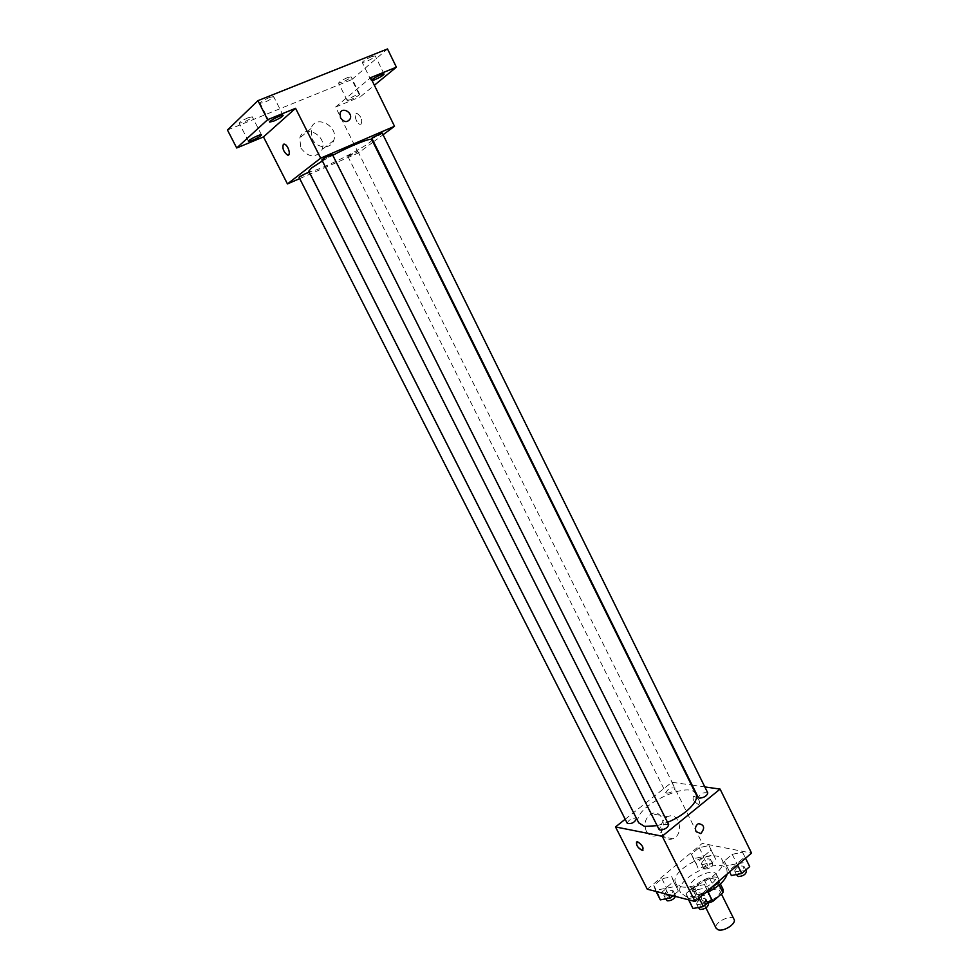 <?xml version="1.0" encoding="UTF-8"?>
<svg xmlns="http://www.w3.org/2000/svg" width="979" height="979" viewBox="0 0 979 979"><rect width="100%" height="100%" fill="white"/><g stroke="black" fill="none" stroke-linecap="round" stroke-linejoin="round"><path stroke-width="0.73" stroke-dasharray="4.89 3.67" d="M734.054 919.367C731.68 913.578 712.969 922.952 716.175 928.325M703.901 901.255C709.64 903.103 722.355 894.757 719.822 890.829C717.546 885.273 698.761 894.684 701.857 899.823L703.901 901.255M719.124 885.028L718.133 883.058L718.427 880.035L709.457 877.979L704.158 879.791L694.038 888.406L698.822 897.914L708.906 889.275L714.193 887.463L723.2 889.617M694.038 888.406L693.658 891.428L702.555 893.631L707.389 903.262L708.05 903.103M707.389 903.262L698.455 900.974L698.822 897.914M718.133 883.058L707.939 891.796L710.84 897.584M693.658 891.428L698.455 900.974M702.555 893.631L707.939 891.796M708.282 892.004C700.597 895.222 695.579 895.295 693.218 892.236C688.861 884.979 715.722 871.53 718.916 879.362C719.871 881.712 718.5 884.526 714.817 887.843L711.403 890.315M712.406 883.009C716.102 879.705 717.472 876.89 716.53 874.565C713.361 866.794 686.475 880.256 690.807 887.451L693.67 889.421C699.557 890.192 705.798 888.063 712.406 883.009M704.158 879.791L708.906 889.275M718.427 880.035L720.373 883.939M709.457 877.979L714.193 887.463M727.25 873.917L726.883 869.56C721.107 855.56 672.842 879.729 680.589 892.75L685.643 896.262C691.725 897.559 699.263 896.115 708.258 891.967M680.76 886.595C695.261 891.171 728.535 869.585 722.11 859.929C716.432 846.137 668.094 870.343 675.743 883.156L680.76 886.595M742.474 852.219L744.897 856.882L736.906 863.723L726.54 865.803L724.276 861.067L732.219 854.312L742.474 852.219L744.897 856.882L736.906 863.723L726.54 865.803L724.276 861.067L732.219 854.312L742.474 852.219L749.694 866.623M709.016 845.575L711.097 850.041L703.24 856.637L693.34 858.681L691.394 854.141L699.202 847.63L709.016 845.575L711.097 850.041L703.24 856.637L693.34 858.681L691.394 854.141L699.202 847.63L709.016 845.575L715.784 859.476L707.952 866.097L698.051 868.104L696.081 863.502L703.864 856.968L713.667 854.936M647.266 889.189L702.286 843.372L751.542 853.101M704.55 884.575L706.703 889.593L698.419 896.691L688.029 898.661L686.022 893.57L694.258 886.57L704.55 884.575L706.703 889.593L698.419 896.691L688.029 898.661L686.022 893.57L694.258 886.57L704.55 884.575L707.646 890.731M671.729 876.756L673.552 881.553L665.414 888.394L655.502 890.339L653.813 885.469L661.902 878.726L671.729 876.756L673.552 881.553L665.414 888.394L655.502 890.339L653.813 885.469L661.902 878.726L671.729 876.756L678.386 891.11L672.867 895.773M657.166 825.664L667.519 822.336M695.971 794.153C689.791 778.917 630.231 808.74 638.724 822.825M625.202 819.239L671.851 782.27L691.455 785.036M692.141 785.134L704.819 786.932M666.821 793.223C671.484 792.635 674.213 790.922 674.984 788.107C670.799 787.349 667.751 788.866 665.842 792.647L666.821 793.223M707.793 792.953C703.424 792.06 700.266 793.602 698.296 797.579M668.657 824.599C664.19 823.694 660.996 825.309 659.063 829.446M627.306 823.376C628.114 820.39 630.88 818.615 635.628 818.052L636.558 818.615M671.851 782.27L702.286 843.372M646.25 831.061C648.796 835.442 652.259 836.935 656.628 835.552C668.449 831.44 663.126 808.311 651.598 813.782C645.381 817.698 643.607 823.461 646.25 831.061M698.382 804.469L698.798 804.493C700.56 801.507 698.908 798.693 693.83 796.049C691.957 798.644 693.475 801.458 698.382 804.469L698.798 804.493C700.56 801.507 698.896 798.693 693.83 796.049C691.957 798.644 693.475 801.458 698.382 804.469M636.546 841.964L637.586 841.793C641.722 844.216 643.533 847.019 642.995 850.2M662.306 834.218C664.876 838.66 668.376 840.178 672.793 838.758C684.737 834.573 679.328 811.053 667.69 816.633C661.425 820.622 659.626 826.484 662.306 834.218M696.045 831.575C694.833 828.087 695.641 825.444 698.431 823.633L698.431 823.633M322.385 160.972L332.774 155.257M371.787 139.618C374.994 143.118 309.694 175.816 308.801 171.154M299.121 177.444L309.364 172.353M382.226 133.071C382.801 133.633 371.934 139.104 371.849 138.308M332.456 154.621C333.056 155.196 321.956 160.74 321.858 159.92M348.279 155.71L357.8 151.231C358.351 151.745 347.863 156.995 347.778 156.248L348.279 155.71M299.709 178.594L358.412 152.969L373.048 142.151M373.562 141.771L383.058 134.747M227.458 130.023L351.816 79.593L360.321 96.811L374.37 85.259M358.412 152.969L335.552 107.066L360.321 96.811M300.786 147.976C308.764 157.949 315.874 158.476 322.115 149.554C327.696 135.775 304.053 123.305 299.782 137.941L300.786 147.976M335.552 107.066L370.649 77.671M361.116 124.076C362.56 120.025 361.263 116.525 357.237 113.576C353.223 112.487 356.075 123.758 359.942 124.309L361.116 124.076C362.56 120.038 361.263 116.538 357.237 113.576C353.211 112.499 356.062 123.758 359.942 124.309L361.116 124.076M283.629 144.194L284.473 144.158C288.707 147.658 290.017 151.292 288.401 155.037M312.105 138.712C316.67 148.661 330.951 149.677 333.741 140.401C339.395 126.389 315.409 113.601 311.089 128.482L312.105 138.712M340.533 117.872L340.08 113.209M372.106 80.645L371.176 80.608L371.702 79.837M350.702 99.674L347.215 100.531C346.37 99.638 359.464 93.029 359.672 94.241C358.95 95.489 355.952 97.3 350.702 99.674M351.816 79.593L387.513 48.95M347.545 77.574C342.246 79.935 339.248 81.783 338.563 83.105L342.099 82.297C347.374 79.948 350.36 78.112 351.057 76.79L347.545 77.574M248.152 117.737C242.768 120.111 239.794 121.947 239.206 123.244L243.355 122.302C248.715 119.927 251.689 118.104 252.276 116.807L248.152 117.737M269.482 97.472C263.84 99.956 260.72 101.889 260.108 103.297L264.293 102.403C269.898 99.931 273.019 97.998 273.643 96.591L269.482 97.472M371.69 56.647C366.146 59.107 363.013 61.053 362.279 62.485L365.828 61.726C371.335 59.278 374.467 57.333 375.214 55.901L371.69 56.647M660.348 899.872L658.634 894.941L666.687 888.173L676.526 886.252M664.863 896.079C669.648 895.724 672.377 893.937 673.038 890.682C668.657 889.617 665.61 891.184 663.897 895.406L664.863 896.079M673.552 881.553L678.386 891.11M665.414 888.394L668.596 894.671M655.502 890.339L656.065 891.453M653.813 885.469L658.634 894.941M661.902 878.726L666.687 888.173M675.486 896.446L675.437 895.43C671.043 894.341 668.008 895.907 666.307 900.142M702.408 864.433C707.119 864.041 709.787 862.315 710.424 859.256C706.128 858.191 703.106 859.684 701.368 863.747L702.408 864.433M711.097 850.041L715.784 859.476M703.24 856.637L707.952 866.097M693.34 858.681L698.051 868.104M691.394 854.141L696.081 863.502M699.202 847.63L703.864 856.968M704.758 869.119C709.469 868.752 712.137 867.027 712.749 863.943C708.453 862.866 705.443 864.359 703.717 868.434L704.758 869.119M692.997 908.512L690.954 903.348L699.165 896.323L709.457 894.365M697.586 904.572C702.579 904.253 705.382 902.405 706.006 899.028C701.417 897.792 698.26 899.383 696.522 903.813L697.586 904.572M706.703 889.593L707.389 890.951M698.419 896.691L699.104 898.049M688.029 898.661L688.616 899.823M686.022 893.57L690.954 903.348M694.258 886.57L699.165 896.323M708.466 903.923C703.877 902.675 700.719 904.266 698.994 908.72M731.362 875.532L729.061 870.723L736.967 863.943L747.234 861.887M735.792 871.726C740.687 871.371 743.44 869.597 744.04 866.415C739.549 865.191 736.416 866.709 734.642 870.967L735.792 871.726M744.897 856.882L745.557 858.228M736.906 863.723L737.579 865.069M726.54 865.803L729.575 871.922M724.276 861.067L729.061 870.723M732.219 854.312L736.967 863.943M746.426 871.249C741.923 870.001 738.802 871.518 737.04 875.801M721.388 893.986L719.822 890.829M705.92 907.912L701.857 899.823M690.807 887.451L693.218 892.236M716.53 874.565L718.916 879.362M675.743 883.156L680.589 892.75M722.11 859.929L726.883 869.56M667.69 816.633L651.598 813.782M672.793 838.758L656.628 835.552M347.778 156.248L665.842 792.647M357.8 151.231L674.984 788.107M311.089 128.482L299.782 137.941M333.741 140.401L322.115 149.554M384.086 74.049L375.214 55.901M371.176 80.608L362.279 62.485M283.151 115.375L273.643 96.591M269.641 122.069L260.108 103.297M261.479 134.857L252.276 116.807M248.458 141.282L239.206 123.244M359.672 94.241L351.057 76.79M347.215 100.531L338.563 83.105M663.897 895.406L665.659 898.857M673.038 890.682L675.437 895.43M701.368 863.747L703.717 868.434M710.424 859.256L712.749 863.943M696.522 903.813L698.382 907.509M706.006 899.028L707.866 902.724M734.642 870.967L736.416 874.541M744.04 866.415L745.802 869.988"/><path stroke-width="1.47" d="M705.92 907.912L716.175 928.325L718.256 929.83C724.056 931.849 736.673 923.454 734.054 919.367L721.388 893.986M719.124 885.028L722.918 892.664L723.2 889.617L720.373 883.939M722.918 892.664L712.773 901.439L708.05 903.103M710.84 897.584L712.773 901.439M711.403 890.315L708.282 892.004M708.258 891.967C718.904 886.46 725.243 880.451 727.25 873.917M704.819 786.932L720.091 789.086L751.542 853.101L695.102 901.488L647.266 889.189L615.51 826.937L625.202 819.239M720.091 789.086L662.22 836.201L695.102 901.488M696.045 831.575C694.845 828.087 695.641 825.444 698.431 823.633C704.427 824.71 705.21 828.026 700.793 833.606L696.045 831.575L700.793 833.606C705.21 828.026 704.427 824.71 698.431 823.633M322.385 160.972L311.579 167.947L308.801 171.154L638.724 822.825L644.549 826.423L657.166 825.664M667.519 822.336C685.361 815.274 699.887 800.663 695.971 794.153L371.787 139.618C371.469 137.415 351.424 145.394 332.774 155.257M691.455 785.036L692.141 785.134M662.22 836.201L615.51 826.937M699.398 798.203C704.244 797.64 707.046 795.89 707.793 792.953L382.226 133.071L372.399 137.696L371.849 138.308L698.296 797.579L699.398 798.203M660.079 830.07C665.022 829.543 667.874 827.72 668.657 824.599L332.456 154.621C330.082 155.037 326.705 156.616 322.336 159.357L321.858 159.92L659.063 829.446L660.079 830.07M636.558 818.615C634.661 822.544 631.577 824.134 627.306 823.376L299.121 177.444C298.534 176.918 309.291 171.57 309.364 172.353L636.558 818.615M637.586 841.793C642.432 845.036 644.023 847.9 642.334 850.408C637.329 847.52 635.628 844.632 637.207 841.756L637.586 841.793M642.995 850.2L642.334 850.408C638.088 848.328 636.154 845.513 636.546 841.964M383.058 134.747L394.513 126.267L320.684 158.157L287.459 183.93L299.709 178.594M320.684 158.157L295.572 108.302L267.634 119.695L257.954 100.641L387.513 48.95L396.385 67.172L370.649 77.671L394.513 126.267M340.533 117.872L340.08 113.209C342.014 106.552 352.746 112.34 350.262 118.667C347.435 122.779 344.18 122.51 340.533 117.872C344.18 122.522 347.435 122.779 350.262 118.667L350.262 118.667C352.746 112.34 342.014 106.552 340.08 113.209M257.954 100.641L227.458 130.023L236.71 147.988L263.473 136.901L287.459 183.93M295.572 108.302L263.473 136.901M288.401 155.037L287.557 155.074C283.592 152.002 282.185 148.441 283.335 144.366L284.473 144.158C288.205 144.868 291.424 156.31 287.557 155.074C283.592 152.014 282.185 148.441 283.335 144.366L283.629 144.194M371.702 79.837C376.939 76.276 381.064 74.355 384.086 74.049C383.315 75.407 380.17 77.317 374.688 79.776L372.106 80.645M374.37 85.259L396.385 67.172M273.79 121.09L269.641 122.069C268.687 121.017 282.87 113.98 283.151 115.375C282.478 116.697 279.358 118.606 273.79 121.09M252.545 140.254L248.458 141.282C247.54 140.303 261.234 133.548 261.479 134.857C260.855 136.069 257.881 137.868 252.545 140.254M267.634 119.695L236.71 147.988M672.867 895.773L670.272 897.976L660.348 899.872L656.065 891.453M668.596 894.671L670.272 897.976M665.659 898.857L667.274 900.827C670.909 900.876 673.65 899.407 675.486 896.446M707.646 890.731L711.647 899.456L703.399 906.578L692.997 908.512L688.616 899.823M707.389 890.951L711.647 899.456M699.104 898.049L703.399 906.578M698.382 907.509L700.058 909.479C705.051 909.173 707.854 907.325 708.466 903.923L707.866 902.724M745.557 858.228L749.694 866.623L741.739 873.488L731.362 875.532L729.575 871.922M737.579 865.069L741.739 873.488M736.416 874.541L738.19 876.56C743.085 876.217 745.839 874.455 746.426 871.249L745.802 869.988"/></g></svg>
